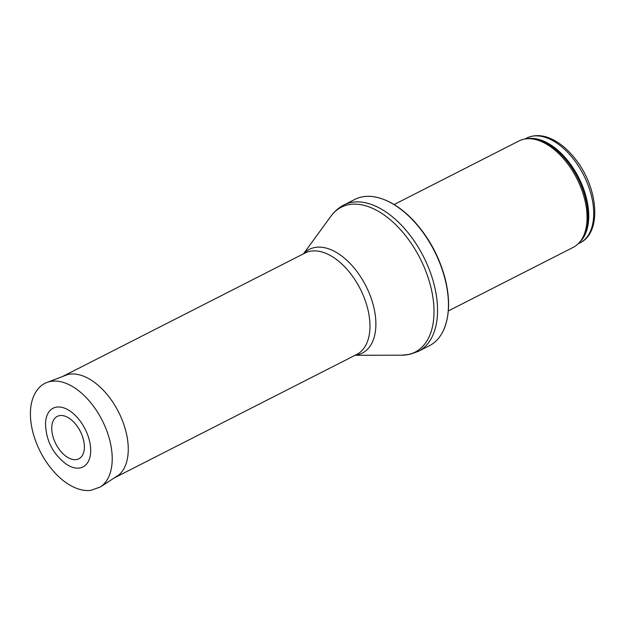<?xml version="1.0" encoding="UTF-8"?>
<svg xmlns="http://www.w3.org/2000/svg" width="626" height="626" viewBox="0 0 626 626"><rect width="100%" height="100%" fill="white"/><g stroke="black" fill="none" stroke-linecap="round" stroke-linejoin="round"><path stroke-width="0.94" d="M394.122 204.538L518.977 140.96A59.713 34.5 63 0 1 527.812 138.722A59.713 34.5 63 0 1 576.82 178.512A59.713 34.5 63 0 1 580.177 241.55A59.713 34.5 63 0 1 573.173 247.38L448.318 310.958M343.94 204.96L354.84 199.412A82.108 47.443 63 0 1 374.371 196.83A82.108 47.443 63 0 1 434.374 251.049A82.108 47.443 63 0 1 442.934 331.467A82.108 47.443 63 0 1 429.35 345.748L418.458 351.296L409.96 354.324L401.837 355.192A81.317 46.981 63 0 0 408.434 354.488A81.317 46.981 63 0 0 417.479 253.499A81.317 46.981 63 0 0 331.013 216.111C334.495 211.33 338.807 207.613 343.94 204.96A82.108 47.443 63 0 1 423.473 256.597A82.108 47.443 63 0 1 418.458 351.296M62.67 376.476A56.911 32.881 63 0 1 63.375 376.101A56.911 32.881 63 0 1 118.502 411.9A56.911 32.881 63 0 1 115.027 477.536A56.911 32.881 63 0 1 114.308 477.888M59.212 415.695A23.788 13.749 63 0 1 74.024 422.354A23.788 13.749 63 0 1 83.892 441.729A23.788 13.749 63 0 1 73.837 459.625A23.788 13.749 63 0 1 53.546 438.458A23.788 13.749 63 0 1 58.977 415.75A23.788 13.749 63 0 1 59.212 415.695M55.839 407.252A32.943 19.038 63 0 1 89.987 443.177A32.943 19.038 63 0 1 66.552 464.359C55.597 456.088 45.917 443.638 45.518 423.059A32.943 19.038 63 0 1 54.626 407.589A32.943 19.038 63 0 1 55.839 407.252M580.044 242.833C602.306 232.403 598.127 187.377 575.443 159.137C569.629 151.649 563.29 145.795 556.42 141.578C545.637 135.067 535.731 133.894 526.693 138.072A58.781 33.96 63 0 1 583.628 175.045A58.781 33.96 63 0 1 580.044 242.833L578.158 243.796M527.202 138.753A58.781 33.96 63 0 1 578.682 177.565A58.781 33.96 63 0 1 579.793 242.027M527.812 138.722L529.447 138.659A59.008 34.094 63 0 1 577.868 177.98A59.008 34.094 63 0 1 581.186 240.267L580.177 241.55M303.743 253.702A58.234 33.648 63 0 1 365.044 284.29A58.234 33.648 63 0 1 357.563 354.778A58.234 33.648 63 0 1 355.396 355.138M63.375 376.101L305.073 253.021A56.911 32.881 63 0 1 360.208 288.821A56.911 32.881 63 0 1 356.726 354.457L115.027 477.536M100.363 486.973L90.707 490.408C85.519 490.956 80.112 489.986 74.486 487.482C67.96 484.547 61.708 479.962 55.73 473.718C45.275 462.536 37.834 449.335 33.397 434.115C30.33 423.09 29.633 413.035 31.3 403.958C34.015 390.78 41.066 384.458 47.114 382.416A58.781 33.96 63 0 1 50.017 381.555A58.781 33.96 63 0 1 103.282 422.558A58.781 33.96 63 0 1 100.363 486.973L119.057 474.79M526.693 138.072L524.815 139.035M374.371 196.83C387.486 199.217 400.28 206.862 412.761 219.757C427.801 235.806 438.427 254.782 444.64 276.676C450.415 298.516 449.844 316.779 442.934 331.467M355.122 355.278L401.837 355.192M303.469 253.843L331.013 216.111M47.114 382.416L67.968 374.458M74.024 422.354C79.103 427.894 82.389 434.358 83.892 441.729"/></g></svg>
